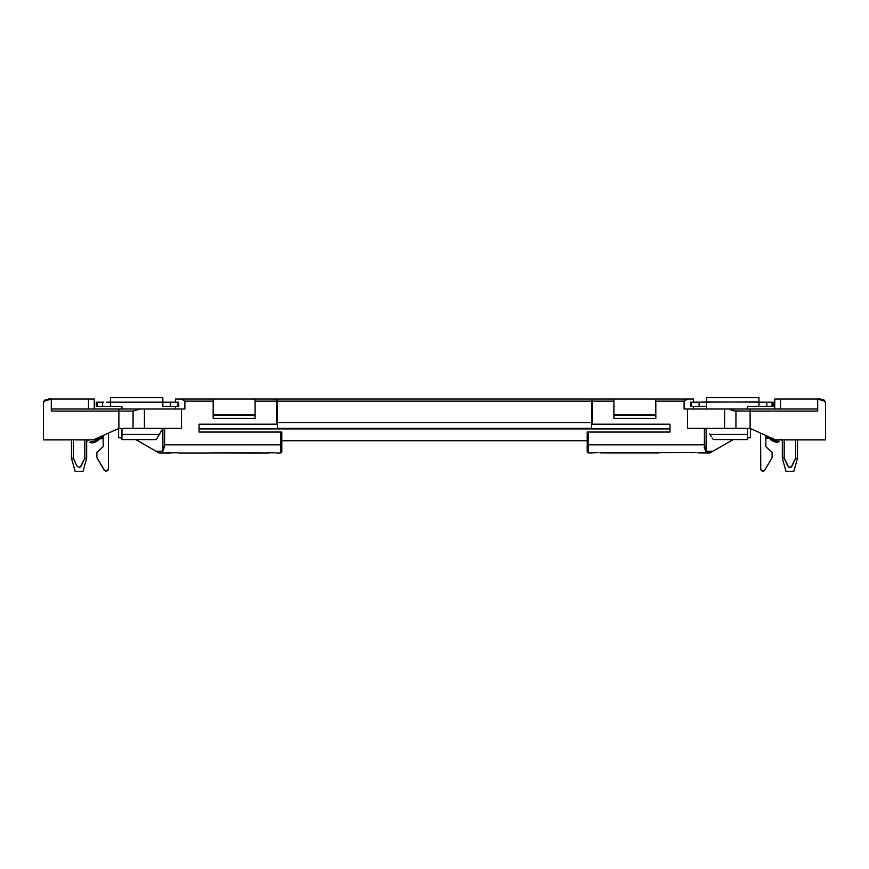 <?xml version="1.0" encoding="UTF-8"?>
<svg xmlns="http://www.w3.org/2000/svg" width="869" height="869" viewBox="0 0 869 869"><rect width="100%" height="100%" fill="white"/><g stroke="black" fill="none" stroke-linecap="round" stroke-linejoin="round"><path stroke-width="1.3" d="M599.892 452.858L696.091 452.597M709.94 452.999L697.85 452.858M797.525 458.235L797.525 439.899L797.525 458.235L795.667 458.235L792.137 465.925L789.954 467.587L787.749 465.958L784.186 458.235L784.186 439.899L776.05 439.899L784.186 439.899L784.186 458.235L782.328 458.235L784.186 458.235L788.672 467.033L789.954 467.587L791.224 467.001L795.667 458.235L797.525 458.235L793.853 471.335L797.525 458.235L797.525 439.899L797.525 458.235M782.328 439.899L782.328 458.235L782.328 439.899L782.328 458.235L786 471.335L793.853 471.335L786 471.335L793.853 471.335L786 471.335L782.328 458.235L782.328 439.899M717.012 428.374L712.482 428.374M760.766 469.629L762.928 471.074L764.568 470.39L772.117 457.605L772.117 452.369L765.828 446.709L772.117 452.369L772.117 457.605L764.937 469.912A2.325 2.325 0 0 1 760.592 468.739A2.325 2.325 0 0 0 760.766 469.629L760.592 433.12L760.592 468.739M592.441 424.181L669.966 424.181L592.441 424.181L592.441 399.045L687.542 399.045L684.109 401.141L655.823 401.141L655.823 418.423L613.916 418.423L613.916 401.141L592.441 401.141L592.441 399.045L613.916 399.045L613.916 401.141L613.916 399.045L655.823 399.045L655.823 418.423L655.823 414.752L613.916 414.752L613.916 418.423L655.823 418.423L613.916 418.423L613.916 401.141L592.441 401.141L592.441 424.181L669.966 424.181L669.966 432.045L588.248 432.045L588.248 452.999L598.133 452.597M747.405 437.802L750.381 437.802L750.381 428.493L750.381 437.802L747.405 437.802M780.503 399.045L774.735 399.045L774.735 408.995L774.735 399.045L780.503 399.045L780.503 408.995L780.503 399.045L817.696 399.045L817.696 411.091L817.696 399.045L780.503 399.045M693.538 399.045L693.538 402.184L693.538 399.045L687.542 399.045L693.538 399.045M693.538 406.377L693.538 408.995L693.538 406.377M655.823 399.045L687.542 399.045L684.109 401.141L684.109 408.995L684.109 401.141L655.823 401.141L655.823 399.045M733.36 428.374L736.086 428.374M750.121 428.374L687.52 428.374L687.52 408.995L684.109 408.995L687.52 408.995L687.52 428.374L724.594 428.374L724.594 408.995L687.52 408.995L724.594 408.995L724.594 428.374L735.934 428.374L735.934 411.091L728.83 408.995L724.594 408.995L728.83 408.995L734.066 410.95L750.121 411.091L735.934 411.091L735.934 428.374L750.121 428.374L750.121 408.995L728.83 408.995L750.121 408.995L750.121 411.091L817.696 411.091L750.121 411.091L750.121 428.374L775.593 439.899L825.55 439.899L825.55 401.402L817.696 399.045L825.55 401.402L825.55 439.899L775.593 439.899L750.121 428.374M704.401 444.809L704.401 428.374L704.401 444.809L588.248 444.809L704.401 444.809L705.139 448.578L704.401 444.809M706.117 428.374L706.117 451.304L705.139 448.578L706.117 451.304L706.117 428.374M817.696 408.995L750.121 408.995L817.696 408.995M795.667 439.899L795.667 458.235L795.667 439.899M713.145 439.54L747.405 439.638L747.405 428.374L748.578 428.374L747.405 428.374L747.405 433.881M825.55 403.346A2.618 2.618 0 0 0 823.682 400.837M793.853 471.335L786 471.335M819.597 399.61L819.597 398.795L820.217 399.794M823.649 400.826L823.649 400.012L823.399 400.75M824.377 400.229L824.138 400.978L823.649 400.012L824.377 401.043M823.03 400.642L823.03 399.827L823.03 400.642M823.769 400.859L823.769 400.044L823.769 400.859M820.705 399.946L820.705 399.121L822.541 399.675L822.541 400.5M819.478 398.752L818.739 398.534L819.478 399.577L819.478 398.752L820.705 399.121L819.478 398.752M819.847 398.871L822.791 399.751M824.008 400.12L823.399 399.936M824.507 401.087L824.507 400.261M818.739 398.534L818.739 399.36M820.575 399.088L820.575 399.903M765.828 446.709L765.828 435.488L765.828 446.709M733.86 408.995L736.086 408.995M669.966 424.181L669.966 432.045L587.205 432.045L587.205 443.82L587.205 440.768L281.795 440.768M587.205 451.945L588.248 452.999L588.248 432.045L587.205 432.045L587.205 444.515L588.248 444.809L587.205 444.515C587.205 454.031 587.205 454.031 587.205 444.515C587.205 454.031 587.205 454.031 587.205 444.515L587.205 432.295M587.205 451.348L587.205 444.515M588.248 444.809L587.498 444.722M704.129 447.231L706.117 452.162L711.396 452.162L710.006 452.955L712.873 451.304L706.117 451.304L712.873 451.304L733.078 439.638L710.169 452.868M595.124 452.597L593.853 452.771M606.062 452.901L658.441 452.901M691.811 452.771L693.082 452.597M170.487 452.999L159.06 452.999L135.922 439.638L156.127 451.304L162.883 451.304L162.883 428.374L162.883 451.304L163.861 448.578L164.599 444.809L164.599 428.374L164.599 444.809L162.883 451.304L156.127 451.304L159.06 452.999L171.15 452.858M171.638 452.771L177.189 452.771M178.341 452.999L210.559 452.999L178.341 452.999M268.445 452.999L262.938 452.999L269.108 452.858M269.596 452.771L275.147 452.771M276.299 452.999L280.752 452.999L276.299 452.999M156.518 428.374L151.988 428.374M75.147 471.335L83 471.335L86.672 458.235L84.814 458.235L81.251 465.958L79.046 467.587L76.863 465.925L73.333 458.235L71.475 458.235L75.147 471.335L83 471.335L75.147 471.335L83 471.335L75.147 471.335L71.475 458.235L73.333 458.235L73.333 439.899L73.333 458.235L76.863 465.925L79.046 467.587L80.328 467.033L84.814 458.235L86.672 458.235L83 471.335M43.45 435.445L43.45 413.448L43.45 435.445M43.45 435.977L43.45 433.349L43.45 435.977M43.45 415.545L43.45 412.927L43.45 415.545M43.45 425.756L43.45 423.138L43.45 425.756M43.45 430.991L43.45 428.374L43.45 430.991M43.45 420.52L43.45 417.902L43.45 420.52M96.883 457.605L104.552 470.498L107.376 470.672L108.408 468.739A2.325 2.325 0 0 1 104.063 469.912L96.883 457.605L96.883 452.369L103.172 446.709L103.172 435.488L103.172 446.709L103.172 435.488L103.172 446.709L96.883 452.369L96.883 457.605M132.914 428.374L135.64 428.374M44.569 401.206A2.618 2.618 0 0 0 43.58 402.521M157.604 452.162L158.69 452.782M255.084 401.141L276.559 401.141L276.559 399.045L255.084 399.045L255.084 401.141L255.084 399.045L213.177 399.045L213.177 418.423L255.084 418.423L255.084 401.141L276.559 401.141L276.559 399.045L181.458 399.045L184.891 401.141L213.177 401.141L213.177 399.045L181.458 399.045L184.891 401.141L184.891 408.995L184.891 401.141L213.177 401.141L213.177 418.423L213.177 414.752L255.084 414.752L255.084 418.423L213.177 418.423L255.084 418.423L255.084 401.141M175.462 408.995L175.462 406.377L175.462 408.995M175.462 402.184L175.462 399.045L181.458 399.045L175.462 399.045L175.462 402.184M276.559 424.181L276.559 401.141L276.559 424.181L199.034 424.181L199.034 432.045L281.795 432.045L280.752 432.045L280.752 444.809L164.599 444.809L280.752 444.809L280.752 452.999L280.752 444.809L281.795 444.515L280.752 444.809L280.752 432.045L199.034 432.045L199.034 428.906L199.034 432.045L279.699 432.045L199.034 432.045L199.034 424.181L276.559 424.181L199.034 424.181M121.964 437.802L118.618 437.802L121.964 437.802M118.618 428.493L118.618 437.802L118.618 428.493M94.265 408.995L94.265 399.045L94.265 408.995M51.304 399.045L88.497 399.045L88.497 408.995L88.497 399.045L94.265 399.045L51.304 399.045L51.304 411.091L118.879 411.091L118.879 428.374L93.407 439.899L43.45 439.899L43.45 401.402L51.304 399.045L43.45 401.402L43.45 439.899L93.407 439.899L118.879 428.374L118.879 411.091L51.304 411.091L51.304 399.045M84.814 439.899L84.814 458.235L84.814 439.899L92.95 439.899L84.814 439.899M44.493 400.261L44.493 401.087L44.493 400.261L50.261 398.534L50.261 399.36L50.261 398.534L44.493 400.261L44.493 401.087L44.493 400.261L47.198 399.458L47.198 400.272M49.522 398.752L49.522 399.577L49.522 398.752L47.925 399.229L47.925 400.055L47.925 399.229L49.522 398.752L47.925 399.229M51.304 408.995L118.879 408.995L118.879 411.091L133.066 411.091L133.066 428.374L118.879 428.374L144.406 428.374L144.406 408.995L181.48 408.995L181.48 428.374L144.406 428.374L144.406 408.995L140.17 408.995L133.066 411.091L133.066 428.374L181.48 428.374L181.48 408.995L184.891 408.995L140.17 408.995L133.066 411.091L118.879 411.091L118.879 408.995L140.17 408.995L51.304 408.995M108.408 433.12L108.408 468.739L108.408 433.12M135.14 408.995L132.914 408.995M262.938 452.901L210.559 452.901L262.938 452.999M280.752 452.999L281.795 451.945L281.795 444.515C281.795 454.031 281.795 454.031 281.795 444.515L281.795 432.045L281.708 444.635M591.659 399.045L277.341 399.045L277.341 401.141L277.341 399.045L591.659 399.045L591.659 422.616L277.341 422.616L277.341 401.141L591.659 401.141L591.659 399.045M277.341 428.374L277.341 401.141L591.659 401.141L591.659 422.616L277.341 422.616L277.341 428.374L591.659 428.374L591.659 422.616L591.659 428.374M276.559 422.258L277.341 422.258M591.659 422.258L592.441 422.258M669.966 428.906L199.034 428.906L669.966 428.906L669.966 432.045M281.795 440.594L587.205 440.594L281.795 440.594M655.823 415.284L613.916 415.284L655.823 415.284M592.441 415.284L591.659 415.284L592.441 415.284M277.341 415.284L276.559 415.284L277.341 415.284M255.084 415.284L213.177 415.284L255.084 415.284M592.441 419.999L591.659 419.999M277.341 419.999L276.559 419.999M88.062 440.018L87.248 440.594L87.248 439.899L87.248 440.594L88.062 440.018L86.672 441.463L88.573 439.899L87.052 440.855M106.496 402.184L110.439 402.184L110.439 406.377L121.964 406.377L102.52 406.377L102.575 402.184L102.52 406.377M158.277 436.195L156.17 439.638L121.964 439.638L121.964 434.402L159.375 434.402L121.964 434.402L121.964 428.374L121.964 433.881M157.604 437.292L156.17 439.638M178.721 406.377L178.721 402.184L177.852 402.184L177.852 406.377L170.281 406.377L170.237 402.184L178.721 402.184L178.721 406.377L177.852 406.377L177.852 402.184L108.462 402.184M97.317 402.184L103.541 402.184L97.317 402.184L97.317 406.377L97.317 402.184L96.263 402.184L96.263 406.377L96.263 402.184L97.317 402.184M103.541 406.377L96.263 406.377M121.964 406.377L110.439 406.377L121.964 406.377L121.964 408.995L121.964 406.377L110.439 406.377L110.439 397.774M110.439 402.184L170.237 402.184L170.281 406.377L162.829 406.377L162.829 397.774M162.829 402.184L162.829 406.377M162.829 428.374L159.375 434.402L162.829 428.374M156.626 438.878L157.028 438.226M158.625 435.619L159.69 433.881M161.428 431.046L162.829 428.765L161.449 431.024M87.704 440.203L88.573 439.899L87.704 440.203M99.251 437.726A9.429 9.429 0 0 0 99.989 436.922A9.429 9.429 0 0 1 99.251 437.726L101.032 437.791A1.043 1.043 0 0 0 101.445 437.715L101.445 437.715A1.043 1.043 0 0 0 101.803 437.498L101.803 437.498A1.043 1.043 0 0 0 102.118 436.738A1.043 1.043 0 0 1 101.032 437.791L98.306 437.683M89.865 442.267L91.886 442.962L93.971 442.527L99.892 438.563C96.98 441.952 93.635 443.179 89.865 442.267L90.973 441.669L90.409 441.376M100.641 437.77L101.814 436.097A10.482 10.482 0 0 1 100.641 437.77L101.032 437.791M100.424 436.357L99.175 437.802M102.998 437.563L101 438.834L96.155 438.66L101 438.834A2.096 2.096 0 0 0 102.998 437.563L103.172 436.738A2.096 2.096 0 0 1 101 438.834L96.155 438.66L98.143 438.726L94.004 441.365L90.973 441.669L92.82 441.81M101.445 437.715L102.118 436.738M101.825 438.693A2.096 2.096 0 0 1 101 438.834A2.096 2.096 0 0 0 101.825 438.693M91.191 442.853L93.971 442.527L91.875 442.962M95.297 441.897L99.653 438.78L101 438.834L99.653 438.78M96.155 438.66L98.143 438.726L97.252 439.442M95.34 440.681L93.852 441.43M97.708 440.409L99.892 438.563M711.45 436.77L709.669 433.881M706.54 397.785L706.54 401.923L766.795 402.184L766.849 406.377L766.795 402.184L758.93 402.184L758.93 406.377L772.052 406.377L772.052 402.184L766.795 402.184L772.052 402.184L772.052 406.377L773.106 406.377L773.106 402.184L773.106 406.377M758.93 397.785L758.93 401.923L690.649 402.184L690.649 406.377L691.518 406.377L691.518 402.184L691.518 406.377L706.54 406.377L706.54 401.923L699.132 402.184L699.089 406.377L699.132 402.184L690.649 402.184L690.649 406.377M773.106 402.184L772.052 402.184L773.106 402.184M747.405 406.377L747.405 408.995L747.405 406.377L758.93 406.377M709.995 434.402L747.405 434.402L709.995 434.402M706.54 406.377L706.54 408.995L706.54 406.377M712.743 438.878L712.298 438.15M781.655 440.203L780.796 439.899M780.927 439.127L782.317 440.855M770.857 438.182L776.18 441.267L778.591 440.833L779.135 441.724L778.591 440.833L779.135 441.724L776.408 442.375L769.108 438.019C772.02 441.409 775.365 442.636 779.135 441.724L776.408 442.375M777.82 442.299L769.347 438.237M773.866 440.257L771.748 438.899M776.18 441.267L774.996 440.822M778.027 441.126L778.591 440.833M765.828 435.488L765.828 436.195A2.096 2.096 0 0 0 768 438.291L766.002 437.02L768 438.291A2.096 2.096 0 0 1 767.175 438.15L771.726 438.15L768 438.291A2.096 2.096 0 0 1 765.828 436.195A2.096 2.096 0 0 0 768 438.291L771.726 438.15M767.968 437.248L766.882 435.956L767.555 437.172L769.586 437.183L767.968 437.248M768.359 437.226A10.482 10.482 0 0 1 767.653 436.314L768.359 437.226M775.029 441.984L771.292 439.866M765.828 436.195L767.175 438.15M86.672 458.235L86.672 439.899M71.475 458.235L71.475 439.899M110.439 397.665L162.829 397.665M758.93 397.665L706.54 397.665"/></g></svg>
